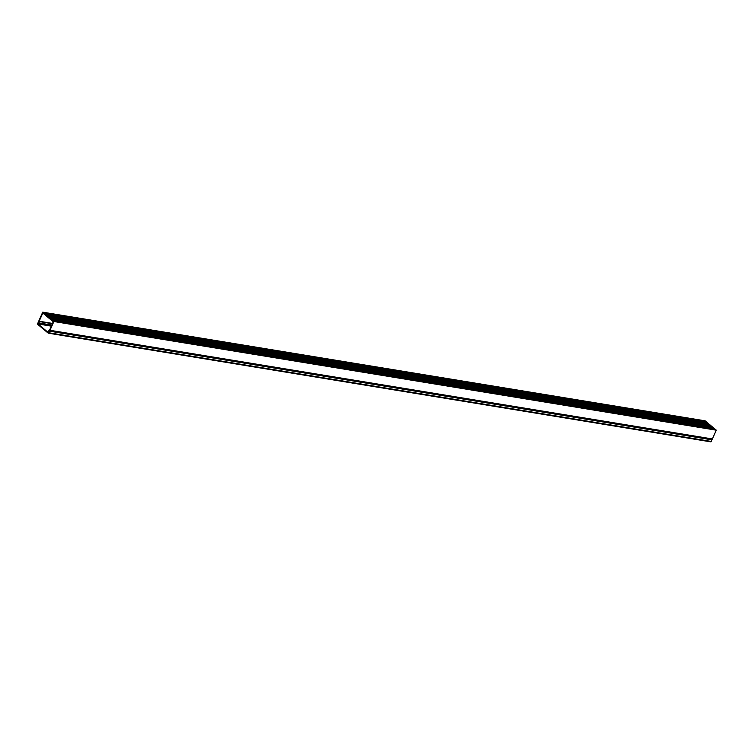 <?xml version="1.0" encoding="UTF-8"?>
<svg xmlns="http://www.w3.org/2000/svg" width="754" height="754" viewBox="0 0 754 754"><rect width="100%" height="100%" fill="white"/><g stroke="black" fill="none" stroke-linecap="round" stroke-linejoin="round"><path stroke-width="1.13" d="M51.517 325.709L38.963 323.645L39.151 321.232L42.808 313.004L53.27 321.769L49.613 329.998L48.133 331.326L49.057 331.392M711.851 439.525L711.983 439.45A1.074 0.716 -80.7 0 0 712.389 438.96L716.3 430.176L714.811 428.932L52.384 320.262L714.839 428.951M48.614 331.317L49.547 330.78A1.074 0.716 -80.7 0 0 49.962 330.29L53.864 321.506L716.3 430.176M53.864 321.506L51.64 319.639L714.066 428.31L51.64 319.639L50.886 319.017L713.341 427.697L50.641 318.801L713.096 427.49L50.641 318.801L49.896 318.179L712.332 426.849L49.896 318.179L49.151 317.557L711.606 426.246L49.151 317.557L48.152 316.718L710.607 425.407L48.152 316.718L47.408 316.096L709.844 424.766L47.408 316.096L46.418 315.266L708.845 423.937L46.164 315.059L708.6 423.729L46.164 315.059L45.174 314.22L707.629 422.909L45.174 314.22L707.111 422.476L44.194 313.41L42.714 312.165L705.141 420.836L706.611 422.061L44.175 313.391M52.158 320.073L714.566 428.724L52.13 320.054M51.903 319.866L714.34 428.536L51.885 319.847M51.404 319.451L713.84 428.121L51.385 319.432M51.159 319.234L713.567 427.895L51.14 319.225M50.414 318.612L712.85 427.282L50.395 318.593M50.169 318.405L712.577 427.056L50.141 318.386M49.67 317.99L712.096 426.66L49.651 317.971M49.415 317.783L711.851 426.453L49.396 317.764M48.925 317.368L711.333 426.019L48.897 317.349M48.671 317.161L711.107 425.831L48.652 317.142M48.426 316.944L710.834 425.605L48.407 316.934M47.926 316.529L710.362 425.199L47.907 316.51M47.681 316.322L710.108 424.992L47.662 316.303M47.182 315.907L709.618 424.577L47.163 315.888M46.936 315.7L709.344 424.351L46.908 315.681M46.682 315.492L709.118 424.163L46.663 315.474M45.937 314.861L708.345 423.522L45.919 314.852M45.692 314.654L708.119 423.324L45.674 314.644M45.438 314.446L707.874 423.117L45.419 314.427M44.948 314.032L707.356 422.683L44.92 314.013M44.194 313.41L706.611 422.061M42.714 312.165L38.803 320.94A1.074 0.716 -80.7 0 0 38.671 321.666L38.963 323.645M707.356 422.683L706.63 422.08M708.345 423.522L707.874 423.117M709.099 424.144L708.374 423.541M710.089 424.973L709.618 424.577M710.834 425.605L710.362 425.199M711.833 426.434L711.352 426.038M712.577 427.056L712.096 426.66M713.567 427.895L712.85 427.282M714.321 428.517L713.84 428.121M49.246 330.968L48.35 332.608L38.03 323.975L38.558 321.722L37.7 323.419A0.763 0.509 -80.7 0 0 37.823 324.446L48.133 333.079A0.763 0.509 -80.7 0 0 48.859 332.768L49.246 330.968M710.57 441.75A0.763 0.509 -80.7 0 0 711.286 441.439L711.908 439.535L49.538 330.902M49.547 330.78L711.983 439.45M49.962 330.29L712.389 438.96M39.123 323.287L51.677 325.342M39.18 322.985L51.809 325.059M39.095 321.534L52.403 323.72M39.151 321.232L52.535 323.428M38.03 323.975L51.319 326.152M38.002 323.673L51.442 325.879M48.859 332.768L711.286 441.439M49.557 331.176L711.993 439.855M48.313 333.164L710.739 441.835M49.472 330.865L711.908 439.535"/></g></svg>
